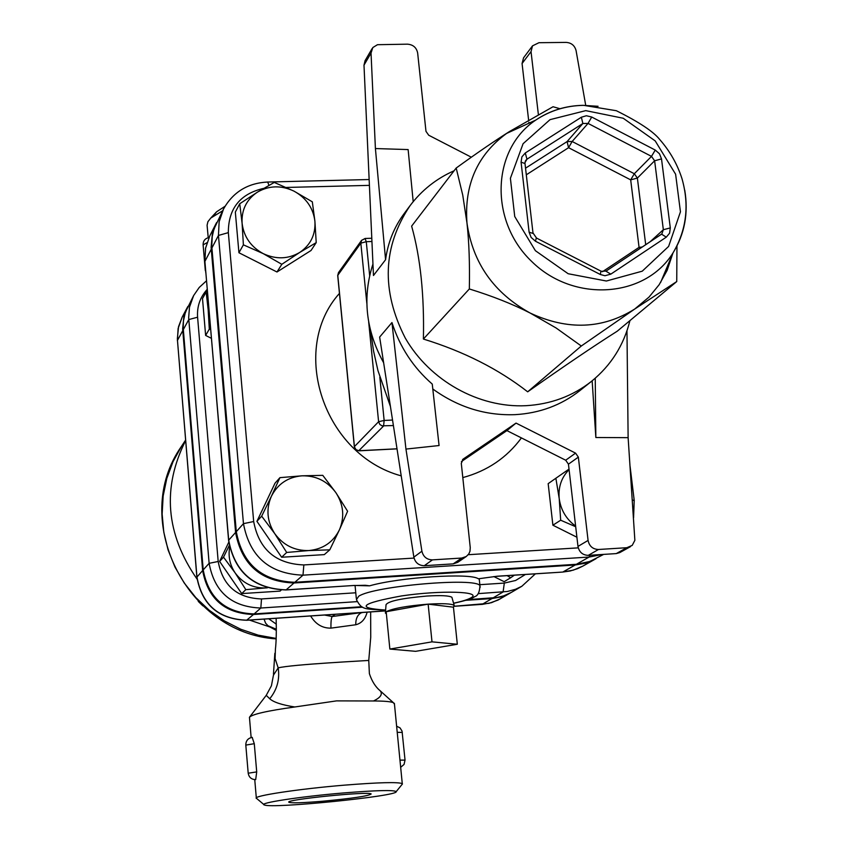 <?xml version="1.0" encoding="UTF-8"?>
<svg xmlns="http://www.w3.org/2000/svg" width="848" height="848" viewBox="0 0 848 848"><rect width="100%" height="100%" fill="white"/><g stroke="black" fill="none" stroke-linecap="round" stroke-linejoin="round"><path stroke-width="1.27" d="M514.333 575.188L510.676 577.742L507.146 575.654M245.825 589.657L235.15 572.909C242.835 583.286 253.033 588.3 265.742 587.929L245.825 589.657L241.722 593.589L219.621 561.408L223.512 557.168L229.278 545.465M267.343 587.834L265.742 587.929L267.237 587.802M229.649 547.299C228.08 556.468 229.914 565.001 235.15 572.909L223.512 557.168M241.722 593.589L280.063 591.109L281.271 590.038M493.843 576.555L504.168 581.686L510.676 577.742M219.621 561.408L228.78 542.179M208.332 302.863L208.163 309.7L206.138 291.935L207.325 291.118M210.611 329.639L209.308 329.119L208.163 309.7L209.488 316.484M211.353 338.299L205.629 335.426L209.308 329.119M205.629 335.426L202.502 298.581L206.138 291.935M569.082 469.622C561.45 477.435 558.164 487.081 559.214 498.55L555.864 478.251L569.019 469.103M575.686 526.725L560.676 520.216L559.214 498.55C560.782 509.998 566.252 519.199 575.622 526.12M286.688 552.451L274.784 533.689C283.38 545.296 294.765 550.914 308.926 550.543L286.688 552.451L281.653 557.242L256.923 521.34L261.682 516.167L271.424 496.197C265.89 509.033 267.014 521.531 274.784 533.689L261.682 516.167M339.401 529.873L329.777 549.833L308.926 550.543C322.971 549.175 333.126 542.285 339.401 529.873C344.776 517.047 343.588 504.624 335.861 492.624L347.606 511.249L339.401 529.873M302.026 475.813L322.77 475.346L335.861 492.624C327.349 481.155 316.071 475.548 302.026 475.813C288.055 477.032 277.847 483.826 271.424 496.197L279.935 477.647L302.026 475.813M576.905 537.219L552.896 525.209L548.168 483.657L555.864 478.251M552.896 525.209L560.676 520.216M256.923 521.34L275.006 483.212L279.935 477.647M281.653 557.242L324.296 554.624L329.777 549.833M239.73 203.753L257.612 192.03C246.567 199.397 241.394 209.806 242.093 223.257L239.73 203.753L235.331 212.074L238.935 252.746L243.387 244.839L242.093 223.257C243.779 236.698 250.807 246.821 263.198 253.616L243.387 244.839M299.683 252.471L281.822 264.3L263.198 253.616C275.982 259.562 288.15 259.181 299.683 252.471C310.644 244.966 315.71 234.546 314.905 221.19L316.219 242.613L299.683 252.471M274.275 182.426L293.927 191.107C281.282 185.161 269.176 185.468 257.612 192.03L274.275 182.426M293.927 191.107L312.318 201.824L314.905 221.19C313.156 207.877 306.16 197.849 293.927 191.107M281.822 264.3L276.978 271.996L311.036 250.489L316.219 242.613M276.978 271.996L238.935 252.746M202.873 605.864L198.252 601.391M676.958 246.005L676.746 281.557L634.728 309.032L581.304 346.005L556.055 327.953L530.148 313.039C512.701 304.114 492.423 296.09 469.336 288.956C469.845 263.876 469.061 241.913 466.983 223.088L462.754 195.157L456.182 168.042C476.64 153.223 494.405 141.054 509.478 131.535L506.616 133.422C477.35 154.898 464.142 184.79 466.983 223.088C472.749 262.933 493.801 292.92 530.148 313.039C567.598 330.487 602.462 329.151 634.728 309.032L649.038 297.076L659.14 284.727L667.122 270.417L672.973 252.948C684.654 234.09 688.576 213.187 684.749 190.228M626.969 330.815L628.124 437.663L634.866 540.314L632.216 545.391L626.831 547.713L598.508 549.483C592.794 549.26 589.318 546.239 588.077 540.43L578.347 457.125L575.559 453.129L565.69 460.22L506.913 430.604L516.029 423.099L463.209 459.054L461.291 463.337L470.258 547.681L469.972 551.327L468.785 553.956L466.294 556.489L461.747 558.048L432.459 559.871C426.809 559.701 423.29 556.807 421.901 551.2L405.948 449.08L439.073 445.539L432.257 384.08C413.273 367.555 399.843 347.044 391.956 322.547L405.948 449.08M506.913 430.604L461.418 461.577M565.69 460.22L568.446 464.163L578.347 457.125M588.077 540.43L577.976 546.419L568.446 464.163M629.937 320.608C623.81 345.221 610.995 365.467 591.501 381.346C572.633 396.164 550.723 404.284 525.771 405.704C478.675 407.983 429.724 380.625 405.238 338.002C381.081 290.673 382.692 246.567 410.05 205.682L404.072 213.707C394.076 227.211 387.907 242.539 385.575 259.711L375.41 148.548L371.032 53.064L372.813 47.552L377.487 44.7L407.517 44.17C413.146 44.647 416.516 47.583 417.651 52.989L425.982 131.345L428.706 135.224L471.34 157.209M538.363 114.438L531.028 51.622L532.523 45.845L538.957 42.707L566.199 42.4C571.414 42.803 574.711 45.538 576.078 50.604L585.714 105.322M532.523 45.845L523.555 57.823L522.071 63.536L531.028 51.622M375.41 148.548L408.132 149.577L413.199 201.665M385.575 259.711L373.47 275.505L363.993 65.148L371.032 53.064M372.113 48.559L365.064 60.685L363.993 65.148M528.982 123.193L528.866 122.197M528.601 119.939L522.071 63.536M461.747 558.048L453.192 563.878L457.687 562.351L466.294 556.489M453.192 563.878L424.276 565.701L432.459 559.871M575.559 453.129L516.029 423.099M628.124 437.663L595.847 437.515L592.158 380.826M432.798 388.988C457.952 407.188 485.385 415.732 515.086 414.651C539.678 413.23 561.291 405.206 579.915 390.589L591.501 381.346M577.976 546.419C579.195 552.154 582.629 555.133 588.268 555.355L598.508 549.483M626.831 547.713L616.252 553.596L588.268 555.355M616.252 553.596L619.856 552.546L630.477 546.653M421.901 551.2L413.856 557.147C415.223 562.68 418.7 565.542 424.276 565.701M413.856 557.147L379.639 337.059L391.956 322.547M509.478 131.535L553.044 106.742L559.945 108.724M469.336 288.956L423.396 339.041C424.36 295.115 420.438 257.474 411.63 226.119L456.182 168.042M410.05 205.682C421.7 190.249 436.381 178.61 454.093 170.766M423.396 339.041C463.75 351.496 498.507 369.092 527.679 391.818C564.153 366.103 594.013 345.889 617.259 331.186L676.746 281.557M527.679 391.818L581.304 346.005M595.243 378.229L595.847 437.515M383.635 362.774C365.774 330.222 362.213 297.309 372.95 264.014M370.714 331.292L373.555 351.072L377.985 370.714L390.43 406.489M603.659 554.391L589.816 561.482L576.396 564.291L589.074 557.062L590.208 555.239M268.943 185.362L267.714 182.023C247.849 183.02 233.126 191.998 223.543 208.968L213.993 228.992L212.244 236.454L211.756 246.09L236.295 531.675C242.422 564.185 261.937 581.06 294.818 582.29L576.396 564.291M187.843 306.478L183.857 316.696L182.649 328.865L202.64 570.534C207.887 598.858 224.837 613.507 253.488 614.493L362.7 607.189M454.433 606.288L482.152 604.359L491.957 598.561L465.711 600.31M491.957 598.561L501.571 596.801L510.962 592.614M562.712 572.061L570.238 570.969L577.456 568.701L582.894 566.082L573.301 570.142L562.945 571.976L575.156 565.001L585.671 563.146L596.049 558.673M216.579 222.589L212.329 233.942L211.11 247.33L235.596 532.459C241.712 564.916 261.184 581.76 294.012 582.989L575.156 565.001M415.626 651.328L389.857 649.059L432.003 641.851L457.316 644.257L415.626 651.328M386.391 613.825L385.395 613.093L386.179 611.715L389.857 649.059M428.145 604.147C442.762 603.278 451.443 603.681 454.199 605.366L453.447 607.189L428.145 604.147C406.913 605.875 392.921 608.398 386.179 611.715L428.145 604.147L432.003 641.851M453.447 607.189L457.316 644.257M385.448 612.415L386.041 604.709C388.172 601.137 401.804 598.243 426.947 596.038C440.918 595.222 449.239 595.635 451.889 597.289L452.143 598.158M478.113 593.632L507.337 591.491L515.52 589.286L521.87 586.254L511.482 592.317L503.903 595.784L497.14 597.48L467.778 599.653M497.288 576.29L562.447 572.082L497.49 576.195L478.336 578.802C470.608 572.686 399.493 577.202 369.558 585.841L365.647 585.3M361.789 606.723L254.146 613.91C225.451 612.924 208.47 598.253 203.223 569.888L183.189 327.869L183.454 320.851L185.362 312.34L193.641 295.56L189.486 307.146L188.659 317.767L209.127 563.316L218.19 561.493L197.595 317.216C196.884 306.488 200.086 297.213 207.177 289.391M362.732 612.457L361.343 612.797C357.559 614.683 355.694 618.669 355.736 624.764C361.481 623.354 365.287 619.157 367.131 612.161M361.725 612.532L332.172 616.528C331.271 617.853 330.847 621.722 330.921 628.135L355.736 624.764M335.172 614.312L332.172 616.528L324.572 615.033M310.644 615.966C315.604 624.202 322.367 628.262 330.921 628.135M368.668 661.016L368.763 660.412C369.601 660.56 291.362 664.387 278.186 667.895C279.904 679.386 277.084 689.668 269.728 698.752C273.512 702.208 281.875 704.953 294.807 706.978L336.518 700.883L373.491 700.978C383.964 700.999 390.589 701.55 393.355 702.663L394.458 704.179M264.057 619.104L265.551 623.1L267.947 625.718L276.342 629.248M252.174 737.4L254.283 743.696L256.711 771.903L255.693 779.609C251.485 779.535 248.983 777.404 248.199 773.228L245.803 745.095L254.283 743.696M322.028 801.296C302.45 802.897 291.415 803.226 288.924 802.272C283.73 799.706 369.866 791.004 371.17 793.972C368.668 796.007 352.291 798.445 322.028 801.296M343.599 792.944C376.65 790.294 394.182 789.859 396.186 791.65C398.539 796.113 271.837 808.907 264.385 804.964C257.209 803.173 300.404 796.537 343.599 792.944M402.069 784.411L402.27 783.616C397.945 781.898 378.643 782.418 344.394 785.153C298.74 788.905 252.216 795.986 256.361 798.36M251.135 737.548L249.45 717.302C252.121 714.249 267.237 710.804 294.807 706.978M208.226 237.705L207.082 225.271L207.908 221.71L210.77 218.063L222.589 210.823M225.017 206.297L216.569 211.82L213.696 215.699M268.721 618.786L276.3 624.16M249.482 620.079L269.918 626.99L276.331 630.414M373.491 700.978C380.529 697.628 382.798 694.268 380.296 690.897L378.07 688.905M276.151 618.287C276.49 631.877 276.257 642.169 275.42 649.176L275.091 658.536L278.186 667.895L273.459 675.114L271.424 685.778L266.251 695.328M266.24 695.328L269.728 698.752M585.756 110.632L623.227 118.254L655.218 140.916L675.612 174.222L680.446 211.809L668.616 246.418L642.243 271.18L606.384 281.017L568.171 273.734L535.385 250.69L514.736 216.547L510.401 178.303L523.078 143.725L550.034 119.642L585.756 110.632M598.073 106.297L582.894 105.332C565.436 105.735 549.727 110.653 535.756 120.087C491.628 149.396 488.957 220.893 531.749 261.523C573.746 302.98 645.127 297.987 672.983 252.948C686.509 230.094 689.519 205.375 682.025 178.811C677.393 164.279 669.962 151.188 659.733 139.528C653.469 131.61 639.01 122.006 616.337 110.717L583.742 105.353C566.114 105.618 550.119 110.537 535.756 120.087L506.616 133.422M661.514 158.905L659.479 153.774L655.25 150.075L591.724 117.035L586.381 115.741L581.357 117.225L525.304 152.958L521.891 156.88L521.075 162.148L529.11 232.182L531.134 237.451L535.47 241.224L600.32 274.498L604.953 275.738L610.814 274.137L666.295 237.154L669.591 233.2L670.302 227.921L661.514 158.905L654.624 160.791L663.348 229.713L661.875 233.9L606.193 271.031M462.552 459.605L463.209 459.054M529.11 232.182L533.032 233.444M536.307 237.949L535.47 241.224M524.817 162.869L526.947 159.223L582.873 123.501L581.357 117.225M525.304 152.958L526.947 159.223L525.219 161.268M525.007 163.558L521.075 162.148M600.32 274.498L601.009 271.159M605.949 271.19L610.814 274.137M525.537 168.18L567.068 141.605L568.573 147.69L572.146 141.489L567.068 141.605L582.873 123.501L588.046 123.405L651.497 156.382L654.624 160.791L637.378 178.059L634.315 173.734L630.679 179.871L637.378 178.059L645.71 244.722M591.724 117.035L588.046 123.405L572.146 141.489L634.315 173.734L651.497 156.382L655.25 150.075M666.295 237.154L661.557 234.165L606.14 271.053L601.296 271.307L536.54 238.065L532.979 232.924L524.944 162.996L525.908 160.134M649.96 241.881L663.348 229.713L670.302 227.921M642.296 246.991L639.063 247.362L639.996 248.517M526.301 174.805L568.573 147.69L630.679 179.871L639.063 247.362L602.472 271.72M369.654 275.558L366.272 241.68L371.933 241.5M392.539 420.046L384.144 420.449L379.819 377.212M358.757 450.733L383.572 426.035L384.144 420.449L378.6 421.71L379.862 424.498L382.056 425.844L393.398 425.548M397.012 448.793L358.693 450.733L355.99 449.61L354.475 447.013M364.863 238.627L361.577 240.344L360.835 243.153L366.272 241.68L365.043 238.458M337.833 275.844L338.49 272.6L337.705 275.483M368.679 321.975L378.6 421.71L354.422 446.599L337.78 275.314L360.835 243.153L366.845 303.499M236.295 531.675L243.461 523.661L253.679 521.531L228.345 232.628L218.455 235.447L243.461 523.661C249.715 556.723 269.558 573.895 302.99 575.167L303.849 564.938C275.685 563.846 258.958 549.377 253.679 521.531M369.145 179.532L267.343 182.034M223.543 208.968L219.144 221.763L218.455 235.447L211.883 248.029M228.345 232.628C228.282 208.576 240.069 193.821 263.707 188.362M578.241 547.861L468.234 554.709M414.047 558.079L303.849 564.938M294.818 582.29L302.99 575.167L589.074 557.062L601.9 554.497M286.327 187.45L369.41 185.362M634.251 500.733L632.364 499.907M462.807 477.594C487.208 471.011 506.754 457.793 521.425 437.918M339.444 293.397C288.903 349.556 323.66 454.899 401.221 475.866M355.768 592.784L261.502 598.942C237.111 598.084 222.674 585.597 218.19 561.493M197.595 317.216L188.775 319.558L183.295 329.639M203.223 569.888L209.127 563.316C214.47 592.105 231.705 607.009 260.834 608.016L261.502 598.942M492.953 597.967L503.087 591.978L504.316 583.085L479.841 584.685M254.146 613.91L260.834 608.016L357.029 601.645M525.421 574.478L515.616 580.488L504.316 583.085M285.818 589.954L286.147 589.848C253.838 588.671 234.695 572.103 228.695 540.165L228.61 540.515C234.578 572.262 253.647 588.745 285.818 589.954M285.999 589.943L354.39 585.449L286.147 589.848L294.012 582.989M235.596 532.459L228.695 540.165L204.898 261.407L228.6 540.324M369.558 585.841L354.39 585.449M211.237 249.27L204.898 261.407L205.587 248.146L209.848 235.744L205.523 248.305L204.813 261.661M497.49 576.195L478.336 578.802M480.159 587.282L479.947 585.714C476.512 577.117 373.904 585.957 358.746 596.208L356.425 599.674C361.99 609.839 363.368 608.864 385.628 610.147M385.628 610.051C355.185 608.154 360.485 603.447 401.539 595.932C440.843 590.102 482.565 591.374 471.149 597.745C468.117 599.536 462.255 601.359 453.585 603.204M276.141 638.883C186.115 633.286 129.776 519.156 181.589 446.196L173.003 461.725L166.802 478.452L163.155 496.027L162.138 514.058L163.791 532.173L168.084 549.96L174.953 567.026L184.228 582.989L195.729 597.501L209.191 610.221L224.317 620.884L240.768 629.248L258.174 635.141L276.162 638.427M510.454 592.922L497.988 600.087L488.978 603.331L454.464 606.225M385.564 610.857L247.022 620.185C218.784 619.231 202.089 604.804 196.937 576.894L177.465 340.377L196.853 577.032M246.662 620.206L253.488 614.493M185.627 440.578C161.947 487.759 165.763 533.943 197.075 579.12M205.523 270.003L205.725 272.356M205.301 270.448L203.117 244.86L206.976 242.708M256.711 771.903L248.199 773.217M397.224 732.343L402.302 732.418M405.037 760.115L399.959 760.115M246.789 620.27C218.636 619.294 201.994 604.931 196.863 577.149L202.64 570.534M182.765 330.625L177.465 340.377L177.359 338.638L178.546 326.639L182.203 317.067L178.122 328.441L177.391 340.578M672.983 252.948L660.603 282.501M354.347 446.896L355.863 449.737L358.905 450.818M371.784 238.256L365.287 238.458L361.577 240.344L338.49 272.6M354.337 446.737L337.727 275.685M359.064 450.818L397.023 448.868M630.075 466.294L634.209 500.394L633.583 517.704M451.889 597.289L454.199 605.366M206.446 280.847L199.206 287.472L193.641 295.56M535.385 573.831L521.87 586.254M354.22 585.533L365.128 585.279M595.413 559.033L582.894 566.082M216.251 223.225L209.848 235.744M453.616 603.31C465.732 600.628 472.728 598.412 474.604 596.653C477.837 595.89 479.618 592.243 479.947 585.714L479.205 578.739M356.298 598.338L355.068 585.48M370.65 611.927L370.735 637.251L368.763 660.412L369.378 673.619C371.869 681.209 375.505 686.965 380.296 690.897L393.355 702.663M385.564 610.92L246.906 620.259M208.968 237.578C205.121 238.383 203.17 240.758 203.096 244.68M252.312 737.368C248.051 738.12 245.878 740.675 245.793 745.042M400.669 767.292L404.061 764.43L405.037 760.052L402.047 731.093L400.023 727.87L396.62 726.206M396.186 791.65L402.45 783.944M263.845 804.508L256.87 798.657M402.27 783.616L394.373 703.299M256.319 797.926L254.75 779.619M216.569 211.82L210.77 218.063M181.589 446.196L185.585 440.091M266.102 695.519L249.725 716.92M273.469 674.075L274.847 653.289M500.394 598.783L491.533 602.663L481.971 604.433M187.567 306.997L182.203 317.067"/></g></svg>
